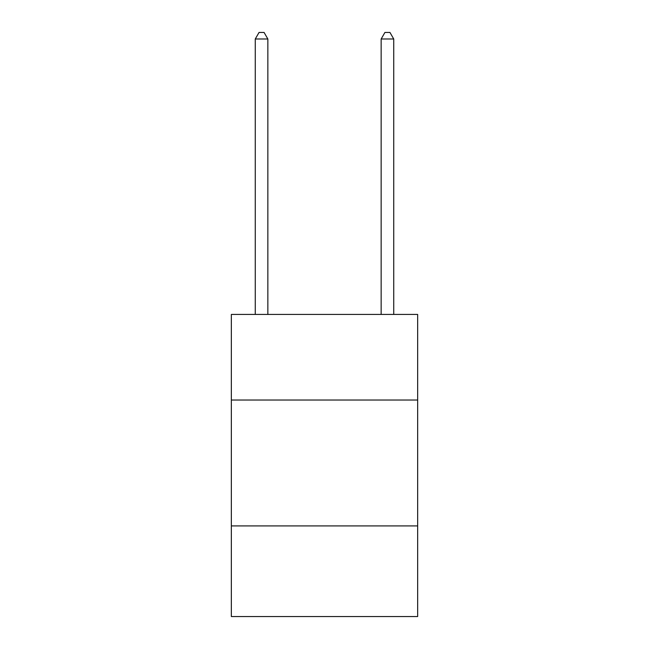 <?xml version="1.0" encoding="UTF-8"?>
<svg xmlns="http://www.w3.org/2000/svg" width="649" height="649" viewBox="0 0 649 649"><rect width="100%" height="100%" fill="white"/><g stroke="black" fill="none" stroke-linecap="round" stroke-linejoin="round"><path stroke-width="0.97" d="M417.656 400.027L417.656 314.432L231.344 314.432L231.344 400.027L417.656 400.027L417.656 616.55L231.344 616.55L231.344 400.027M417.656 525.917L231.344 525.917M267.85 314.432L267.85 38.997L255.268 38.997L255.268 314.432M255.268 38.997L259.04 32.45L264.078 32.45L267.85 38.997M393.732 314.432L393.732 38.997L381.15 38.997L381.15 314.432M381.15 38.997L384.922 32.45L389.96 32.45L393.732 38.997"/></g></svg>
